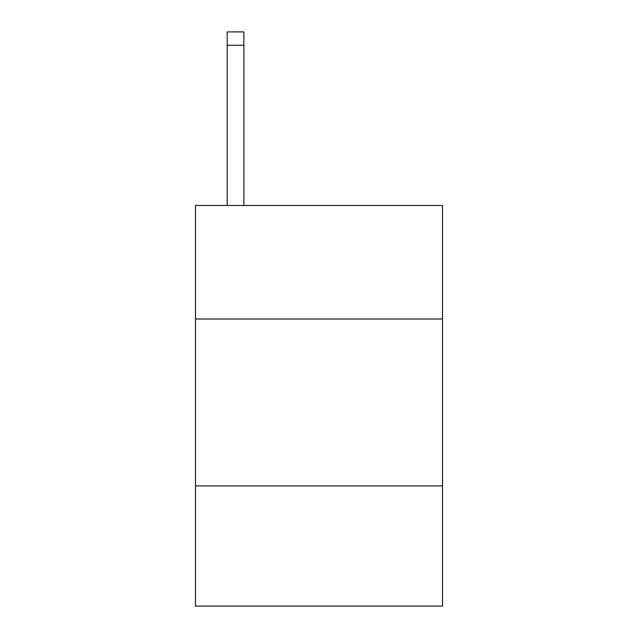 <?xml version="1.0" encoding="UTF-8"?>
<svg xmlns="http://www.w3.org/2000/svg" width="638" height="638" viewBox="0 0 638 638"><rect width="100%" height="100%" fill="white"/><g stroke="black" fill="none" stroke-linecap="round" stroke-linejoin="round"><path stroke-width="0.96" d="M442.517 319L442.517 205.492L195.483 205.492L195.483 319L442.517 319L442.517 606.1L195.483 606.1L195.483 319M442.517 485.917L195.483 485.917M243.883 205.492L243.883 45.25L227.192 45.25L227.192 31.9L243.883 31.9L243.883 45.25M227.192 205.492L227.192 45.25"/></g></svg>
